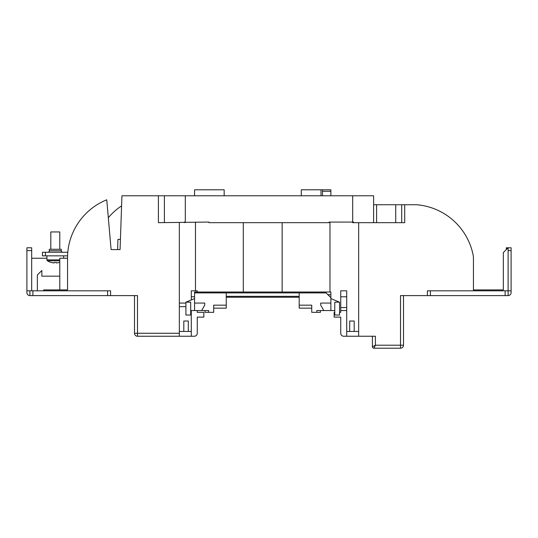 <?xml version="1.0" encoding="UTF-8"?>
<svg xmlns="http://www.w3.org/2000/svg" width="538" height="538" viewBox="0 0 538 538"><rect width="100%" height="100%" fill="white"/><g stroke="black" fill="none" stroke-linecap="round" stroke-linejoin="round"><path stroke-width="0.81" d="M158.414 195.771L352.686 195.771L352.686 222.671L353.587 222.671L353.587 222.073L329.074 222.073L329.074 222.671L208.926 222.671L208.926 222.073L158.414 222.671L158.414 195.771L121.944 195.771L120.068 249.571L111.104 249.571L106.746 199.8A62.764 62.764 0 0 0 67.553 256.565A14.943 14.943 0 0 0 67.546 256.902L67.546 289.921L62.764 289.921M372.417 336.25L372.417 346.714L375.403 345.214L400.514 345.214L400.514 295.604L427.414 295.604L427.414 290.816L430.4 290.816L430.4 295.604L505.121 295.604L505.121 290.816L508.114 290.816L508.114 247.776L503.326 252.564L503.326 289.921L473.44 289.921L473.44 258.099A14.943 14.943 0 0 0 473.158 255.22A62.764 62.764 0 0 0 417.387 204.803A14.943 14.943 0 0 0 416.002 204.736L404.697 204.736L404.697 222.671L353.587 222.671M108.313 217.722A62.764 62.764 0 0 1 121.595 205.872M110.586 295.604L29.886 295.604L29.886 290.816L110.586 290.816L110.586 295.604L137.486 295.604L137.486 333.264L179.336 333.264L179.336 222.671M67.546 258.24L59.779 258.24L59.779 289.921M505.121 290.816L430.4 290.816M191.286 310.547L191.286 331.469L179.336 331.469M41.843 276.176L41.843 270.493L41.843 276.176L59.779 276.176M41.843 270.493L37.364 274.979L37.364 290.816M31.681 258.24L46.927 258.24M29.886 295.604A2.986 2.986 0 0 1 26.9 292.611L26.9 247.776L31.681 247.776L31.681 290.816M26.9 290.816L29.886 290.816M43.639 290.816L43.639 289.921L67.546 289.921M346.714 296.794L340.736 296.794L340.736 290.816L346.714 290.816L346.714 331.469L358.664 331.469M339.539 312.336L340.736 312.336L340.736 307.554L346.714 307.554M340.736 296.794L340.736 307.554M197.264 310.547L197.264 312.336L203.841 312.336L203.841 317.124L197.264 317.124L197.264 333.264L197.264 317.124M194.279 336.25L191.286 336.25L194.279 336.25A2.986 2.986 0 0 0 197.264 333.264M179.336 333.264L179.336 336.25L191.286 336.25L191.286 331.469M179.336 336.25L137.486 336.25A2.986 2.986 0 0 1 134.5 333.264L134.5 295.604M191.286 299.948L191.286 290.816L197.264 290.816L197.264 292.013M334.757 312.336L334.159 312.336L334.159 317.124L340.736 317.124L340.736 333.264A2.986 2.986 0 0 0 343.721 336.25L375.403 336.25L375.403 345.214L373.91 348.207L400.514 348.207A2.986 2.986 0 0 0 403.5 345.214L403.5 295.604M346.714 331.469L346.714 336.25L343.721 336.25M506.319 249.571L506.319 247.776L511.1 247.776L511.1 250.6L508.114 250.6M511.1 290.816L508.114 290.816L508.114 295.604A2.986 2.986 0 0 0 511.1 292.611L511.1 250.6M358.664 336.25L358.664 222.671M373.614 204.736L376.6 204.736L376.6 222.671M395.726 222.671L395.726 204.736L376.6 204.736M395.726 204.736L404.697 204.736M352.686 195.771L373.614 195.771L373.614 222.671M430.4 295.604L427.414 295.604M508.114 295.604L505.121 295.604M164.386 222.671L164.386 195.771M401.704 204.736L401.704 222.671M185.314 195.771L185.314 222.073L184.413 222.073L184.413 222.671M473.44 289.921L473.44 290.816M346.714 310.547L340.736 310.547M340.736 333.264L340.736 317.124M354.186 331.469L354.186 321.004L349.7 321.004L349.7 331.469M183.814 331.469L183.814 321.004L188.3 321.004L188.3 331.469M120.425 239.41L117.916 239.41L117.647 249.571M372.417 346.714A1.493 1.493 0 0 0 373.91 348.207A1.493 1.493 0 0 1 372.417 346.714M321.004 195.771L321.004 189.793L301.28 189.793L301.28 195.771M194.574 195.771L194.574 189.793L224.164 189.793L224.164 195.771M321.004 189.793L330.87 189.793L330.87 191.286L322.504 191.286M330.87 195.771L330.87 191.286M334.757 310.547L330.87 310.547L330.87 297.696L325.194 292.013L330.87 292.013L330.87 294.703L327.884 294.703M325.194 292.013L282.154 292.013L282.154 222.671M194.574 292.914L226.256 292.914L226.256 305.167L213.707 305.167L213.707 312.336L208.623 312.336L208.623 310.547L194.574 310.547L194.574 292.013L282.154 292.013M190.694 315.026L190.694 302.174L185.906 302.174L185.906 315.026L190.694 315.026M339.539 302.174L339.539 315.026L334.757 315.026L334.757 302.174L339.539 302.174L330.87 298.59M330.87 310.547L316.821 310.547L316.821 312.336L311.744 312.336L311.744 308.153L299.189 308.153L299.189 305.167L311.744 305.167L311.744 312.336M330.87 303.076L320.709 303.076L320.709 305.167L323.815 310.547M330.87 297.696L330.87 294.703M226.256 292.914L299.189 292.914L299.189 305.167M299.189 292.914L326.089 292.914M320.406 310.547L320.406 312.336L316.821 312.336M205.039 310.547L205.039 312.336L208.623 312.336M226.256 305.167L226.256 308.153L213.707 308.153L213.707 312.336M329.976 222.073L329.976 292.013M195.476 290.816L195.476 222.073M190.694 310.547L194.574 310.547M299.189 296.337L226.256 296.337M201.636 310.547L204.736 305.167L204.736 303.076L194.574 303.076M194.574 298.59L185.906 302.174M322.504 189.793L322.504 195.771M62.764 252.261A1.493 1.493 0 0 1 61.271 250.769A1.493 1.493 0 0 0 62.764 252.261M47.821 252.261A1.493 1.493 0 0 0 49.314 250.769L61.271 250.769L61.271 249.276L49.314 249.276L49.314 250.769M67.573 255.846L42.441 255.846L42.441 252.261L67.795 252.261M185.906 303.076L179.336 303.076M185.906 306.66L179.336 306.66M46.927 255.846L46.927 259.874A1.076 1.076 0 0 0 47.438 260.789A14.943 14.943 0 0 0 51.345 262.49L51.366 262.457A14.936 14.856 180 0 0 54.197 262.941L54.251 262.457A14.008 11.379 0 0 0 55.293 262.49A14.008 11.379 0 0 0 56.342 262.457L56.389 262.941L56.342 262.457M59.779 260.789L47.438 260.789M63.666 255.846L63.666 258.24M59.779 249.276L59.779 231.939L50.814 231.939L50.814 249.276M59.779 262.336A14.943 14.943 0 0 1 59.247 262.49L59.22 262.457A14.936 14.856 180 0 1 56.389 262.941M31.681 250.6L26.9 250.6M194.574 296.794L191.286 296.794M107.6 295.604L107.6 290.816M32.879 290.816L32.879 295.604M134.5 333.264L137.486 333.264L137.486 336.25M400.514 348.207L400.514 345.214L403.5 345.214M243.297 222.671L243.297 292.013M226.256 297.252L299.189 297.252L226.256 297.252M45.434 252.261L45.434 255.846M59.779 259.874L46.927 259.874"/></g></svg>
